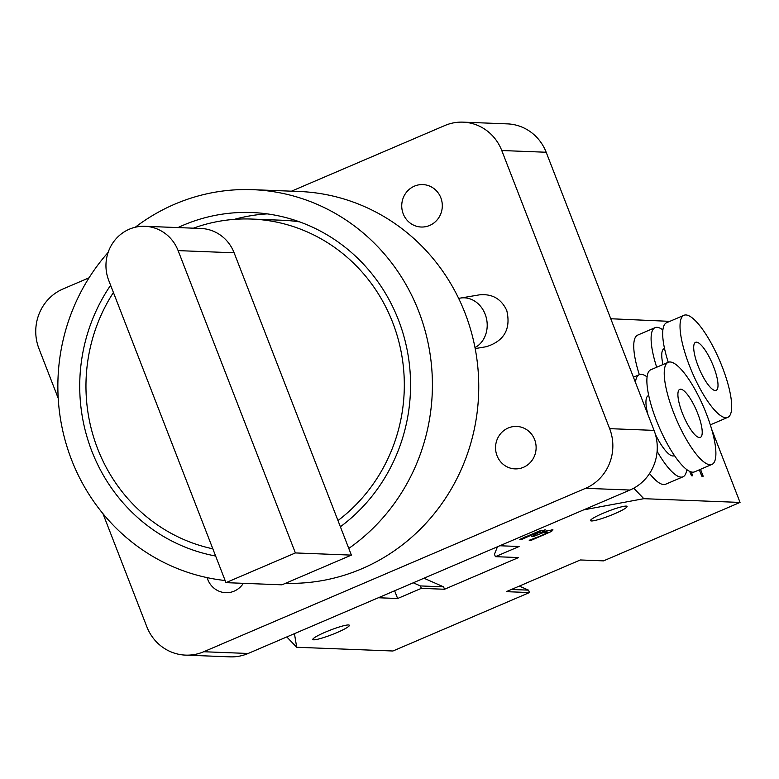 <?xml version="1.0" encoding="UTF-8"?>
<svg xmlns="http://www.w3.org/2000/svg" width="779" height="779" viewBox="0 0 779 779"><rect width="100%" height="100%" fill="white"/><g stroke="black" fill="none" stroke-linecap="round" stroke-linejoin="round"><path stroke-width="1.17" d="M474.995 347.609A26.135 22.299 -99.6 0 0 485.151 314.19A26.135 22.299 -99.6 0 0 460.447 298.065A26.135 22.299 -99.6 0 0 458.675 298.445M460.447 298.065L479.299 294.871C492.143 293.576 501.296 298.795 506.769 310.529C511.073 328.923 504.256 340.988 486.33 346.704L475.18 348.583M534.637 439.609A21.237 20.283 92.2 0 1 515.007 468.88A21.237 20.283 92.2 0 1 495.561 446.873A21.237 20.283 92.2 0 1 516.662 426.434A21.237 20.283 92.2 0 1 534.637 439.609M243.36 583.325A21.237 20.283 92.2 0 1 225.744 592.692A21.237 20.283 92.2 0 1 207.136 577.629M440.826 197.759A21.237 20.283 92.2 0 1 421.196 227.02A21.237 20.283 92.2 0 1 401.75 205.013A21.237 20.283 92.2 0 1 422.851 184.584A21.237 20.283 92.2 0 1 440.826 197.759M291.463 191.186L444.848 125.526A45.737 43.692 92.2 0 1 463.047 122.147A45.737 43.692 92.2 0 1 501.764 150.522L609.645 428.654A45.737 43.692 92.2 0 1 585.565 488.316L203.747 651.741A45.737 43.692 92.2 0 1 185.548 655.12A45.737 43.692 92.2 0 1 146.832 626.754L102.974 513.682M185.548 655.12L229.961 656.853A45.737 43.692 -87.8 0 0 248.15 653.474L203.747 651.741M585.565 488.316L629.977 490.04L248.15 653.474M501.764 150.522L546.176 152.246A45.737 43.692 -87.8 0 0 507.46 123.88L463.047 122.147M546.176 152.246L654.058 430.378L609.645 428.654M629.977 490.04A45.737 43.692 -87.8 0 0 654.058 430.378M58.211 398.283L38.95 348.622A45.737 43.692 92.2 0 1 63.031 288.96L89.049 277.821M633.746 488.209L643.824 498.687L583.695 509.856L499.806 545.758L519.116 546.507L495.395 556.664L494.461 554.239L497.479 546.751M495.395 556.664L518.561 557.56L444.517 589.255L421.342 588.359L397.631 598.506L378.321 597.756L294.433 633.658L296.711 647.261L392.937 651.001L529.467 592.566L506.301 591.66L580.355 559.965L603.521 560.87L740.05 502.426L643.824 498.687M296.711 647.261L286.789 636.94M530.859 539.672L531.122 540.344L529.204 540.275L541.113 535.728L546.498 533.07L546.624 532.028L542.233 532.992L533.352 536.575L531.853 536.517L539.623 532.125L536.03 532.982L521.726 539.457L519.817 539.389L538.844 531.21L545.446 529.934M546.741 530.859L547.267 532.223L546.235 531.015M533.118 535.971L533.352 536.575M539.555 530.976L540.051 532.271L539.224 531.083M525.027 536.848L525.309 537.578M521.716 538.425L522.057 539.321M521.394 538.581L521.726 539.457M539.662 530.937L540.626 533.089L546.946 530.791L553.022 529.934M544.959 529.759L540.499 533.079M552.272 529.681L551.736 531.327L531.122 540.344M421.342 588.359L420.407 585.935L413.26 582.799M397.631 598.506L394.632 590.774M700.496 469.318L703.174 476.212L701.791 476.164L699.328 469.815M691.246 471.967L692.735 475.813L691.499 475.765L689.658 471.383M699.445 437.555A26.135 7.04 -113.2 0 1 682.949 414.603A26.135 7.04 -113.2 0 1 679.775 389.334A26.135 7.04 -113.2 0 1 696.533 410.601A26.135 7.04 -113.2 0 1 700.35 437.399A26.135 7.04 -113.2 0 1 699.445 437.555M657.106 451.275A55.543 14.957 66.8 0 0 682.988 476.806L665.636 484.236A55.543 14.957 -113.2 0 1 649.559 473.505M682.988 476.806A55.543 14.957 66.8 0 0 686.747 469.591M647.096 376.948A55.543 14.957 66.8 0 0 639.277 374.689A55.543 14.957 66.8 0 0 635.46 382.45M655.392 434.361A32.669 8.803 66.8 0 0 673.991 455.783L674.439 455.588M648.732 395.518L648.274 395.713A32.669 8.803 66.8 0 0 647.924 414.574M668.207 362.303L650.855 369.733A55.543 14.957 66.8 0 0 656.298 420.154A55.543 14.957 66.8 0 0 694.556 471.86L711.918 464.43A55.543 14.957 66.8 0 0 703.807 407.485A55.543 14.957 66.8 0 0 668.207 362.303A55.543 14.957 66.8 0 0 673.65 412.724A55.543 14.957 66.8 0 0 711.918 464.43M696.475 342.156A26.135 7.04 -113.2 0 1 712.97 365.108A26.135 7.04 -113.2 0 1 716.144 390.367A26.135 7.04 -113.2 0 1 699.386 369.11A26.135 7.04 -113.2 0 1 695.579 342.312A26.135 7.04 -113.2 0 1 696.475 342.156M639.325 374.67A55.543 14.957 -113.2 0 1 637.719 335.087L655.081 327.657A55.543 14.957 66.8 0 0 656.678 367.24M662.89 329.926A55.543 14.957 66.8 0 0 655.081 327.657M664.526 348.495L664.078 348.69A32.669 8.803 66.8 0 0 662.978 364.543M684.001 315.281A55.543 14.957 66.8 0 0 692.112 372.226A55.543 14.957 66.8 0 0 727.713 417.398A55.543 14.957 66.8 0 0 722.269 366.977A55.543 14.957 66.8 0 0 684.001 315.281L666.649 322.71A55.543 14.957 66.8 0 0 668.255 362.284M710.312 424.847A55.543 14.957 66.8 0 0 710.36 424.828L727.713 417.398M423.951 578.222L443.572 586.84L420.407 585.935M444.517 589.255L443.572 586.84M626.16 506.097A19.602 2.395 -21.2 0 1 627.076 506.438A19.602 2.395 -21.2 0 1 612.158 514.773A19.602 2.395 -21.2 0 1 591.446 520.956A19.602 2.395 -21.2 0 1 590.521 520.615A19.602 2.395 -21.2 0 1 605.439 512.29A19.602 2.395 -21.2 0 1 626.16 506.097M313.752 639.812A19.602 2.395 -21.2 0 1 312.837 639.481A19.602 2.395 -21.2 0 1 327.755 631.146A19.602 2.395 -21.2 0 1 348.466 624.962A19.602 2.395 -21.2 0 1 349.391 625.303A19.602 2.395 -21.2 0 1 334.473 633.629A19.602 2.395 -21.2 0 1 313.752 639.812M610.755 318.747L669.813 321.357M711.626 429.141L740.05 502.426M519.311 586.09L528.532 590.141L529.467 592.566M528.532 590.141L511.404 589.479M225.959 582.653L108.7 280.333A39.203 37.45 92.2 0 1 144.933 226.299A39.203 37.45 92.2 0 1 178.118 250.614L295.387 552.934L225.959 582.653L281.959 584.825L351.378 555.115L348.788 548.426A196.026 187.262 -87.8 0 0 425.48 332.058A196.026 187.262 -87.8 0 0 252.756 189.677A196.026 187.262 -87.8 0 0 135.254 227.244M144.933 226.299L200.933 228.471A39.203 37.45 92.2 0 1 234.119 252.795L348.788 548.426M351.378 555.115L295.387 552.934M212.842 548.825A166.628 159.169 92.2 0 1 113.422 292.485M108.135 252.425A196.026 187.262 -87.8 0 0 69.652 454.673A196.026 187.262 -87.8 0 0 225.141 580.521M215.637 556.031A173.162 165.411 92.2 0 1 110.618 285.28M177.953 227.585A173.162 165.411 92.2 0 1 251.87 212.531A173.162 165.411 92.2 0 1 403.824 336.051A173.162 165.411 92.2 0 1 340.384 526.77M193.406 228.179A166.628 159.169 92.2 0 1 251.617 219.055A166.628 159.169 92.2 0 1 397.631 337.19A166.628 159.169 92.2 0 1 337.969 520.557M251.617 219.055L282.504 220.262A166.628 159.169 92.2 0 1 299.769 221.918M267.285 213.884A173.162 165.411 -87.8 0 0 234.284 219.376M285.533 583.296A196.026 187.262 -87.8 0 0 325.7 579.946A196.026 187.262 -87.8 0 0 465.034 313.07A196.026 187.262 -87.8 0 0 299.097 191.478L252.756 189.677M535.407 534.969L535.65 535.592M535.767 532.31L536.03 532.982M530.441 534.452L530.684 535.076M551.123 529.749L551.736 531.327M542.759 534.998L543.012 535.64M234.119 252.795L178.118 250.614M633.424 377.192L639.277 374.689"/></g></svg>
